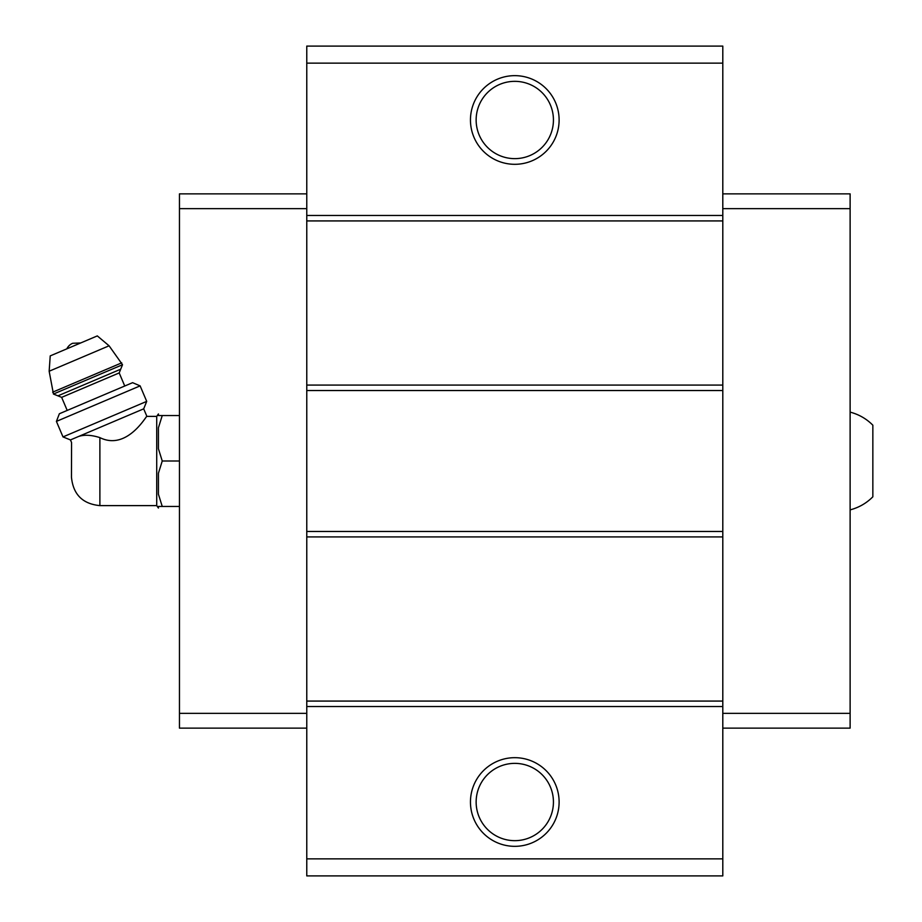 <?xml version="1.0" encoding="UTF-8"?>
<svg xmlns="http://www.w3.org/2000/svg" width="922" height="922" viewBox="0 0 922 922"><rect width="100%" height="100%" fill="white"/><g stroke="black" fill="none" stroke-linecap="round" stroke-linejoin="round"><path stroke-width="1.38" d="M850.119 412.122C858.878 414.416 866.461 418.772 872.846 425.192L872.846 496.808C866.461 503.228 858.878 507.584 850.119 509.878M99.887 505.613L99.887 437.616C127.812 451.446 147.647 413.298 146.898 416.387C147.681 413.31 127.743 451.457 99.887 437.616C91.347 434.907 84.213 434.539 78.474 436.521L70.452 439.921L71.559 442.525L71.467 477.193C73.149 494.457 82.623 503.931 99.887 505.613L156.717 505.613L158.423 508.057L158.423 506.466L162.249 506.466L158.423 506.466M75.235 437.892C70.084 443.424 70.084 443.424 75.235 437.892M78.474 436.521L143.694 408.838L146.898 416.387L156.717 416.387L156.717 505.613M722.802 63.145L306.772 63.145L306.772 46.1L722.802 46.1L722.802 875.9L306.772 875.9L306.772 858.855L722.802 858.855M514.787 75.65A44.337 44.337 0 0 1 553.177 142.149A44.337 44.337 0 0 1 476.397 142.149A44.337 44.337 0 0 1 514.787 75.65M306.772 63.145L306.772 858.855M722.802 215.471L306.772 215.471M722.802 220.923L306.772 220.923M722.802 385.073L306.772 385.073M722.802 390.525L306.772 390.525M722.802 531.475L306.772 531.475M722.802 536.927L306.772 536.927M722.802 701.077L306.772 701.077M722.802 706.529L306.772 706.529M514.787 757.677A44.337 44.337 0 0 1 553.177 824.176A44.337 44.337 0 0 1 476.397 824.176A44.337 44.337 0 0 1 514.787 757.677M722.802 193.874L850.119 193.874L850.119 728.126L722.802 728.126M850.119 713.351L722.802 713.351M850.119 208.649L722.802 208.649M306.772 193.874L179.456 193.874L179.456 713.351L306.772 713.351M179.456 713.351L179.456 728.126L306.772 728.126M179.456 208.649L306.772 208.649M514.787 763.37A38.643 38.643 0 0 1 548.256 821.341A38.643 38.643 0 0 1 481.319 821.341A38.643 38.643 0 0 1 514.787 763.37M514.787 81.343A38.643 38.643 0 0 1 548.256 139.314A38.643 38.643 0 0 1 481.319 139.314A38.643 38.643 0 0 1 514.787 81.343M156.717 416.387L158.423 413.943L158.423 415.534L162.249 415.534L158.423 427.785L158.423 448.749L162.249 461L158.423 473.251L158.423 494.215L162.249 506.466L179.456 506.466M158.423 473.251L162.249 461L179.456 461M158.423 427.785L162.249 415.534L179.456 415.534M162.249 415.534L158.423 415.534M66.845 348.839A11.364 11.364 0 0 1 72.654 343.284L80.687 342.961M122.511 364.732L109.084 345.796L97.306 335.908L50.226 355.892L49.154 371.232L53.453 394.04L57.925 395.849L120.701 369.203L122.511 364.732L53.453 394.04M124.747 386.007L119.192 372.926L120.701 369.203M140.121 385.869L132.595 382.676L59.354 413.759L56.415 421.4L62.996 436.913L68.47 434.596L146.713 401.381L140.121 385.869L56.415 421.4M109.084 345.796L49.154 371.232M121.716 362.853L52.658 392.173M119.192 372.926L61.647 397.359L57.925 395.849M61.647 397.359L67.202 410.428M143.694 408.838L146.713 401.381M70.452 439.921L62.996 436.913"/></g></svg>
